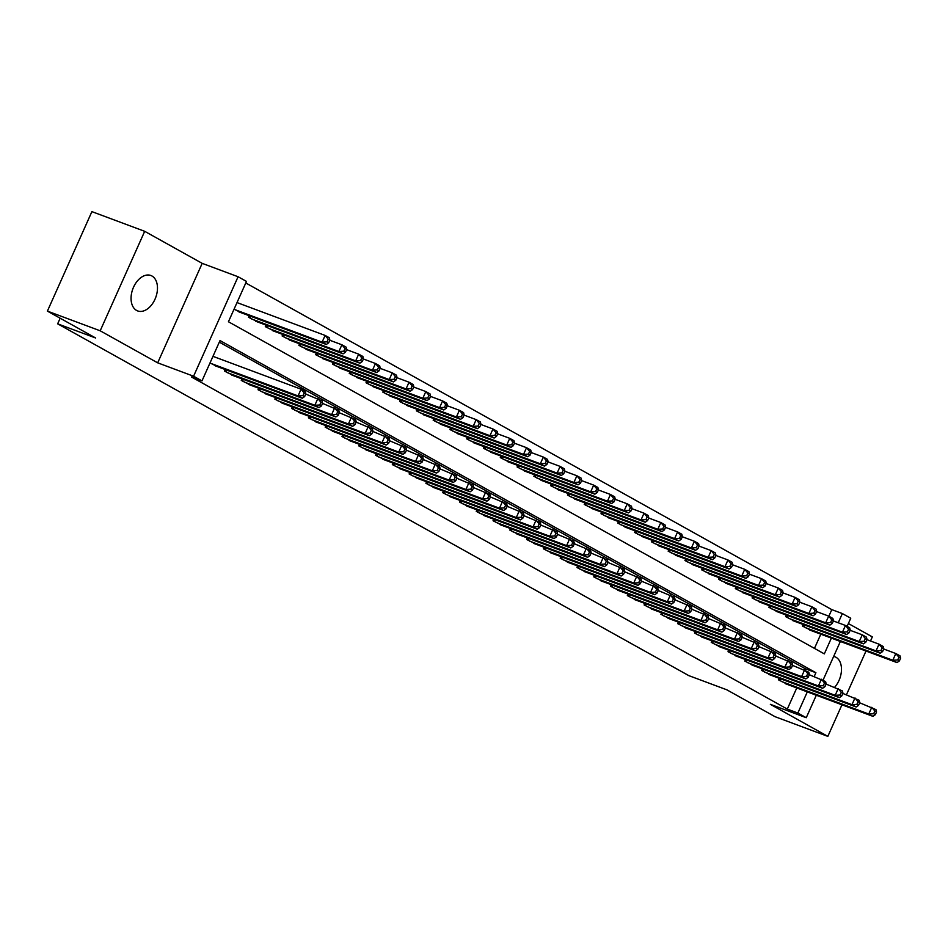 <?xml version="1.0" encoding="UTF-8"?>
<svg xmlns="http://www.w3.org/2000/svg" width="948" height="948" viewBox="0 0 948 948"><rect width="100%" height="100%" fill="white"/><g stroke="black" fill="none" stroke-linecap="round" stroke-linejoin="round"><path stroke-width="1.42" d="M834.667 687.264A18.901 12.217 110.4 0 0 835.97 657.26A18.901 12.217 110.4 0 0 834.868 656.763A18.901 12.217 110.4 0 0 833.671 656.419M151.964 276.01A18.901 12.217 110.4 0 0 150.874 275.501A18.901 12.217 110.4 0 0 133.158 288.085A18.901 12.217 110.4 0 0 136.571 310.423A18.901 12.217 110.4 0 0 137.661 310.932A18.901 12.217 110.4 0 0 155.377 298.347A18.901 12.217 110.4 0 0 151.964 276.01M828.86 616.2L831.799 609.623L842.357 613.557L850.747 618.238L847.109 626.379M870.501 640.99L872.338 636.89L848.377 623.535M816.311 695.24L806.25 717.707L770.357 704.328L827.841 736.371L775.049 716.688L726.784 689.789L688.781 675.616L57.65 323.825L95.653 337.998L47.4 311.11L91.897 211.629L144.689 231.312L100.192 330.793L157.688 362.835L193.582 376.226L238.078 276.745L246.48 281.426L228.432 321.751L824.322 653.883L831.372 638.111M157.688 362.835L202.185 263.354L144.689 231.312M202.185 263.354L238.078 276.745M831.799 609.623L245.781 282.978M827.841 736.371L841.966 704.802M846.457 694.765L866.01 651.027M47.4 311.11L100.192 330.793M779.078 678.258L778.391 679.787L788.677 684.93M762.287 668.897L761.611 670.426L771.885 675.58M745.507 659.547L744.82 661.076L755.106 666.219M728.716 650.186L728.04 651.714L738.314 656.857M711.936 640.836L711.249 642.353L721.535 647.508M695.145 631.475L694.469 633.003L704.743 638.146M678.365 622.125L677.678 623.642L687.964 628.797M661.574 612.764L660.898 614.292L671.172 619.435M644.794 603.414L644.107 604.931L654.393 610.085M628.014 594.052L627.327 595.581L637.601 600.724M611.223 584.691L610.536 586.22L620.822 591.374M594.443 575.341L593.756 576.87L604.03 582.013M577.652 565.98L576.965 567.508L587.25 572.663M560.872 556.63L560.185 558.159L570.459 563.302M544.081 547.269L543.394 548.797L553.679 553.952M527.301 537.919L526.614 539.448L536.888 544.59M510.51 528.557L509.823 530.086L520.108 535.241M493.73 519.208L493.043 520.736L503.317 525.879M476.939 509.846L476.263 511.375L486.537 516.53M460.159 500.497L459.472 502.013L469.746 507.168M443.368 491.135L442.692 492.664L452.966 497.807M426.588 481.785L425.901 483.302L436.175 488.457M409.797 472.424L409.121 473.953L419.395 479.096M393.017 463.074L392.33 464.591L402.604 469.746M376.226 453.713L375.55 455.241L385.824 460.384M359.446 444.351L358.759 445.88L369.045 451.035M342.655 435.002L341.979 436.53L352.253 441.673M325.875 425.64L325.188 427.169L335.474 432.324M309.084 416.291L308.408 417.819L318.682 422.962M292.304 406.929L291.617 408.458L301.902 413.612M275.512 397.579L274.837 399.108L285.111 404.251M258.733 388.218L258.046 389.746L268.331 394.901M241.941 378.868L241.266 380.397L251.54 385.54M225.162 369.507L224.475 371.035L234.76 376.19M237.687 302.827L237.059 302.471M814.451 648.396L820.814 634.176M234.049 309.19L242.024 313.053M249.217 315.743L248.53 317.26L258.804 322.415M265.997 325.093L265.31 326.622L275.595 331.764M282.788 334.454L282.101 335.971L292.375 341.126M299.568 343.804L298.881 345.333L309.166 350.487M316.359 353.166L315.672 354.694L325.946 359.837M333.139 362.515L332.452 364.044L342.738 369.199M349.919 371.877L349.243 373.405L359.517 378.548M366.71 381.226L366.023 382.755L376.309 387.91M383.49 390.588L382.814 392.116L393.088 397.259M400.281 399.938L399.594 401.466L409.88 406.621M417.061 409.299L416.385 410.828L426.659 415.971M433.852 418.649L433.165 420.177L443.451 425.332M450.632 428.01L449.956 429.539L460.23 434.682M467.423 437.372L466.736 438.888L477.022 444.043M484.203 446.721L483.527 448.25L493.801 453.393M500.994 456.083L500.307 457.6L510.593 462.754M517.774 465.432L517.098 466.961L527.372 472.104M534.565 474.794L533.878 476.311L544.164 481.466M551.345 484.144L550.669 485.672L560.943 490.827M568.136 493.505L567.449 495.034L577.735 500.177M584.916 502.855L584.241 504.383L594.514 509.538M601.707 512.216L601.02 513.745L611.306 518.888M618.487 521.566L617.812 523.095L628.086 528.249M635.279 530.927L634.591 532.456L644.877 537.599M652.058 540.277L651.383 541.806L661.657 546.96M668.85 549.639L668.162 551.167L678.448 556.31M685.629 558.988L684.954 560.517L695.228 565.672M702.421 568.35L701.733 569.878L712.019 575.021M719.2 577.711L718.525 579.228L728.799 584.383M735.992 587.061L735.304 588.59L745.59 593.732M752.771 596.422L752.096 597.939L762.37 603.094M769.563 605.772L768.875 607.301L779.149 612.444M786.342 615.134L785.667 616.65L795.941 621.805M803.134 624.483L802.446 626.012L812.72 631.167M814.19 676.54L815.896 672.713L220.019 340.569L201.983 380.895L191.425 376.96L787.302 709.092L796.758 687.952M804.805 669.975L805.338 668.767L219.32 342.133M209.994 362.966L217.969 366.829M213.632 356.59L213.004 356.247M60.162 318.22L57.65 323.825M806.25 717.707L797.861 713.038L807.317 691.886M787.302 709.092L797.861 713.038M201.983 380.895L193.582 376.226M840.355 641.464L823.054 680.143M838.233 622.765L842.357 613.557M805.338 668.767L815.896 672.713M210.634 363.321L298.063 395.92L302.258 398.255L214.829 365.655M212.956 356.341L301.061 389.19L305.256 391.536L305.849 393.87L304.166 392.934L302.969 395.624L304.64 396.56L305.849 393.87M302.969 395.624L298.063 395.92L301.061 389.19L304.166 392.934M302.258 398.255L304.64 396.56M238.872 311.88L326.302 344.48L322.107 342.145L325.117 335.426L237.012 302.578M328.221 339.171L325.117 335.426L329.311 337.761L329.892 340.107L328.221 339.171L327.013 341.849L328.695 342.785L329.892 340.107M327.013 341.849L322.107 342.145L234.677 309.546M328.695 342.785L326.302 344.48M227.413 372.671L314.843 405.27L319.038 407.616L231.608 375.017M305.766 394.048L322.047 400.886L322.628 403.232L320.957 402.296L319.749 404.986L321.431 405.922L322.628 403.232M319.749 404.986L314.843 405.27L317.853 398.551L320.957 402.296M319.038 407.616L321.431 405.922M244.205 382.032L331.622 414.632L335.829 416.966L248.4 384.367M322.557 403.398L338.827 410.247L339.42 412.581L337.737 411.645L336.54 414.335L338.211 415.271L339.42 412.581M336.54 414.335L331.622 414.632L334.632 407.901L337.737 411.645M335.829 416.966L338.211 415.271M260.984 391.382L348.414 423.981L352.609 426.327L265.179 393.728M339.337 412.759L355.619 419.597L356.199 421.943L354.516 421.007L353.32 423.697L355.002 424.633L356.199 421.943M353.32 423.697L348.414 423.981L351.424 417.262L354.516 421.007M352.609 426.327L355.002 424.633M277.776 400.743L365.193 433.343L369.4 435.677L281.971 403.078M356.128 422.109L372.398 428.958L372.991 431.293L371.308 430.356L370.099 433.046L371.782 433.983L372.991 431.293M370.099 433.046L365.193 433.343L368.203 426.624L371.308 430.356M369.4 435.677L371.782 433.983M255.664 321.242L343.093 353.841L338.898 351.507L341.896 344.776L329.821 340.273M345.001 348.52L341.896 344.776L346.103 347.122L346.684 349.457L345.001 348.52L343.804 351.21L345.475 352.146L346.684 349.457M343.804 351.21L338.898 351.507L251.469 318.907M345.475 352.146L343.093 353.841M272.443 330.603L359.873 363.191L355.678 360.856L358.688 354.137L346.601 349.634M361.792 357.882L358.688 354.137L362.883 356.472L363.463 358.818L361.792 357.882L360.584 360.572L362.266 361.508L363.463 358.818M360.584 360.572L355.678 360.856L268.248 328.257M362.266 361.508L359.873 363.191M289.235 339.953L376.664 372.552L372.469 370.218L375.467 363.487L363.392 358.984M378.572 367.231L375.467 363.487L379.674 365.833L380.255 368.168L378.572 367.231L377.375 369.921L379.046 370.858L380.255 368.168M377.375 369.921L372.469 370.218L285.04 337.618M379.046 370.858L376.664 372.552M306.014 349.314L393.444 381.914L389.249 379.567L392.259 372.848L380.172 368.345M395.363 376.593L392.259 372.848L396.454 375.183L397.034 377.529L395.363 376.593L394.155 379.283L395.837 380.219L397.034 377.529M394.155 379.283L389.249 379.567L301.82 346.968M395.837 380.219L393.444 381.914M294.555 410.093L381.985 442.692L386.18 445.039L298.75 412.439M372.908 431.47L389.19 438.308L389.77 440.654L388.088 439.718L386.891 442.408L388.573 443.344L389.77 440.654M386.891 442.408L381.985 442.692L384.995 435.973L388.088 439.718M386.18 445.039L388.573 443.344M322.806 358.664L410.235 391.263L406.04 388.929L409.038 382.21L396.963 377.695M412.143 385.943L409.038 382.21L413.245 384.544L413.826 386.879L412.143 385.943L410.946 388.633L412.617 389.569L413.826 386.879M410.946 388.633L406.04 388.929L318.611 356.329M412.617 389.569L410.235 391.263M311.347 419.454L398.764 452.054L402.971 454.388L315.542 421.789M389.699 440.82L405.969 447.669L406.562 450.004L404.879 449.068L403.67 451.758L405.353 452.694L406.562 450.004M403.67 451.758L398.764 452.054L401.774 445.335L404.879 449.068M402.971 454.388L405.353 452.694M339.585 368.025L427.015 400.625L422.82 398.279L425.83 391.56L413.743 387.057M428.934 395.304L425.83 391.56L430.025 393.894L430.605 396.24L428.934 395.304L427.726 397.994L429.408 398.93L430.605 396.24M427.726 397.994L422.82 398.279L335.391 365.679M429.408 398.93L427.015 400.625M328.126 428.804L415.556 461.403L419.751 463.75L332.321 431.15M406.479 450.181L422.761 457.031L423.341 459.365L421.659 458.429L420.462 461.119L422.144 462.055L423.341 459.365M420.462 461.119L415.556 461.403L418.566 454.685L421.659 458.429M419.751 463.75L422.144 462.055M356.377 377.375L443.806 409.974L439.611 407.64L442.609 400.921L430.534 396.406M445.714 404.654L442.609 400.921L446.816 403.256L447.397 405.59L445.714 404.654L444.517 407.344L446.188 408.28L447.397 405.59M444.517 407.344L439.611 407.64L352.182 375.041M446.188 408.28L443.806 409.974M344.906 438.166L432.335 470.765L436.542 473.099L349.113 440.5M423.27 459.543L439.54 466.38L440.133 468.715L438.45 467.779L437.241 470.469L438.924 471.405L440.133 468.715M437.241 470.469L432.335 470.765L435.345 464.046L438.45 467.779M436.542 473.099L438.924 471.405M373.156 386.737L460.586 419.336L456.391 416.99L459.401 410.271L447.314 405.768M462.506 414.015L459.401 410.271L463.596 412.605L464.176 414.951L462.506 414.015L461.297 416.705L462.98 417.641L464.176 414.951M461.297 416.705L456.391 416.99L368.962 384.39M462.98 417.641L460.586 419.336M361.698 447.515L449.127 480.115L453.322 482.461L365.892 449.862M440.05 468.893L456.332 475.742L456.912 478.076L455.23 477.14L454.033 479.83L455.715 480.766L456.912 478.076M454.033 479.83L449.127 480.115L452.137 473.396L455.23 477.14M453.322 482.461L455.715 480.766M389.948 396.086L477.377 428.686L473.182 426.351L476.18 419.632L464.105 415.117M479.285 423.365L476.18 419.632L480.375 421.967L480.968 424.301L479.285 423.365L478.088 426.055L479.759 426.991L480.968 424.301M478.088 426.055L473.182 426.351L385.753 393.752M479.759 426.991L477.377 428.686M378.477 456.877L465.906 489.476L470.113 491.811L382.684 459.211M456.841 478.254L473.111 485.092L473.704 487.426L472.021 486.502L470.812 489.18L472.495 490.116L473.704 487.426M470.812 489.18L465.906 489.476L468.916 482.757L472.021 486.502M470.113 491.811L472.495 490.116M406.728 405.448L494.157 438.047L489.962 435.701L492.972 428.982L480.885 424.479M496.077 432.726L492.972 428.982L497.167 431.328L497.747 433.663L496.077 432.726L494.868 435.416L496.551 436.353L497.747 433.663M494.868 435.416L489.962 435.701L402.533 403.101M496.551 436.353L494.157 438.047M395.269 466.238L482.698 498.826L486.893 501.172L399.464 468.573M473.621 487.604L489.903 494.453L490.483 496.788L488.801 495.851L487.604 498.541L489.286 499.478L490.483 496.788M487.604 498.541L482.698 498.826L485.708 492.107L488.801 495.851M486.893 501.172L489.286 499.478M423.519 414.797L510.948 447.397L506.753 445.062L509.751 438.343L497.676 433.84M512.856 442.076L509.751 438.343L513.946 440.678L514.539 443.012L512.856 442.076L511.659 444.766L513.33 445.702L514.539 443.012M511.659 444.766L506.753 445.062L419.324 412.463M513.33 445.702L510.948 447.397M412.048 475.588L499.478 508.187L503.672 510.522L416.255 477.922M490.4 496.965L506.682 503.803L507.275 506.149L505.592 505.213L504.383 507.891L506.066 508.827L507.275 506.149M504.383 507.891L499.478 508.187L502.487 501.468L505.592 505.213M503.672 510.522L506.066 508.827M440.299 424.159L527.728 456.758L523.533 454.412L526.543 447.693L514.456 443.19M529.648 451.438L526.543 447.693L530.738 450.039L531.318 452.374L529.648 451.438L528.439 454.128L530.122 455.064L531.318 452.374M528.439 454.128L523.533 454.412L436.104 421.813M530.122 455.064L527.728 456.758M428.84 484.949L516.269 517.549L520.464 519.883L433.035 487.284M507.192 506.315L523.474 513.164L524.054 515.499L522.372 514.563L521.175 517.253L522.858 518.189L524.054 515.499M521.175 517.253L516.269 517.549L519.279 510.818L522.372 514.563M520.464 519.883L522.858 518.189M457.09 433.509L544.519 466.108L540.324 463.773L543.322 457.055L531.247 452.551M546.427 460.799L543.322 457.055L547.517 459.389L548.11 461.723L546.427 460.799L545.23 463.477L546.901 464.413L548.11 461.723M545.23 463.477L540.324 463.773L452.895 431.174M546.901 464.413L544.519 466.108M445.619 494.299L533.049 526.898L537.243 529.233L449.826 496.634M523.971 515.676L540.253 522.514L540.834 524.86L539.163 523.924L537.954 526.614L539.637 527.538L540.834 524.86M537.954 526.614L533.049 526.898L536.058 520.179L539.163 523.924M537.243 529.233L539.637 527.538M473.87 442.87L561.299 475.469L557.104 473.123L560.114 466.404L548.027 461.901M563.219 470.149L560.114 466.404L564.309 468.75L564.889 471.085L563.219 470.149L562.01 472.839L563.693 473.775L564.889 471.085M562.01 472.839L557.104 473.123L469.675 440.536M563.693 473.775L561.299 475.469M462.411 503.661L549.84 536.26L554.035 538.594L466.606 505.995M540.763 525.026L557.045 531.875L557.625 534.21L555.943 533.274L554.746 535.964L556.417 536.9L557.625 534.21M554.746 535.964L549.84 536.26L552.85 529.529L555.943 533.274M554.035 538.594L556.417 536.9M490.661 452.22L578.09 484.819L573.896 482.485L576.894 475.766L564.818 471.263M579.998 479.51L576.894 475.766L581.088 478.1L581.681 480.446L579.998 479.51L578.801 482.188L580.472 483.125L581.681 480.446M578.801 482.188L573.896 482.485L486.466 449.885M580.472 483.125L578.09 484.819M479.19 513.01L566.62 545.61L570.815 547.956L483.397 515.356M557.543 534.388L573.824 541.225L574.405 543.571L572.734 542.635L571.526 545.325L573.208 546.261L574.405 543.571M571.526 545.325L566.62 545.61L569.63 538.891L572.734 542.635M570.815 547.956L573.208 546.261M507.441 461.581L594.87 494.181L590.675 491.846L593.685 485.115L581.598 480.612M596.79 488.86L593.685 485.115L597.88 487.462L598.461 489.796L596.79 488.86L595.581 491.55L597.264 492.486L598.461 489.796M595.581 491.55L590.675 491.846L503.246 459.247M597.264 492.486L594.87 494.181M495.982 522.372L583.411 554.971L587.606 557.306L500.177 524.706M574.334 543.737L590.616 550.587L591.197 552.921L589.514 551.985L588.317 554.675L589.988 555.611L591.197 552.921M588.317 554.675L583.411 554.971L586.421 548.24L589.514 551.985M587.606 557.306L589.988 555.611M524.232 470.931L611.661 503.53L607.467 501.196L610.465 494.477L598.389 489.974M613.569 498.221L610.465 494.477L614.66 496.811L615.252 499.158L613.569 498.221L612.372 500.911L614.043 501.836L615.252 499.158M612.372 500.911L607.467 501.196L520.037 468.596M614.043 501.836L611.661 503.53M512.761 531.721L600.191 564.321L604.386 566.667L516.956 534.068M591.114 553.099L607.395 559.936L607.976 562.283L606.305 561.346L605.097 564.036L606.779 564.972L607.976 562.283M605.097 564.036L600.191 564.321L603.201 557.602L606.305 561.346M604.386 566.667L606.779 564.972M541.012 480.292L628.441 512.892L624.246 510.557L627.256 503.826L615.169 499.323M630.361 507.571L627.256 503.826L631.451 506.173L632.032 508.507L630.361 507.571L629.152 510.261L630.835 511.197L632.032 508.507M629.152 510.261L624.246 510.557L536.817 477.958M630.835 511.197L628.441 512.892M529.553 541.083L616.982 573.682L621.177 576.017L533.748 543.417M607.905 562.448L624.187 569.298L624.768 571.632L623.085 570.696L621.888 573.386L623.559 574.322L624.768 571.632M621.888 573.386L616.982 573.682L619.98 566.963L623.085 570.696M621.177 576.017L623.559 574.322M557.803 489.654L645.233 522.253L641.038 519.907L644.036 513.188L631.961 508.685M647.14 516.933L644.036 513.188L648.231 515.522L648.823 517.869L647.14 516.933L645.944 519.623L647.614 520.559L648.823 517.869M645.944 519.623L641.038 519.907L553.608 487.308M647.614 520.559L645.233 522.253M546.332 550.433L633.762 583.032L637.957 585.378L550.527 552.779M624.685 571.81L640.966 578.647L641.547 580.994L639.876 580.058L638.668 582.747L640.35 583.684L641.547 580.994M638.668 582.747L633.762 583.032L636.772 576.313L639.876 580.058M637.957 585.378L640.35 583.684M574.583 499.004L662.012 531.603L657.817 529.268L660.827 522.538L648.74 518.035M663.932 526.282L660.827 522.538L665.022 524.884L665.603 527.218L663.932 526.282L662.723 528.972L664.406 529.908L665.603 527.218M662.723 528.972L657.817 529.268L570.388 496.669M664.406 529.908L662.012 531.603M563.124 559.794L650.553 592.393L654.748 594.728L567.319 562.128M641.476 581.16L657.758 588.009L658.339 590.343L656.656 589.407L655.459 592.097L657.13 593.033L658.339 590.343M655.459 592.097L650.553 592.393L653.551 585.674L656.656 589.407M654.748 594.728L657.13 593.033M591.374 508.365L678.804 540.964L674.609 538.618L677.607 531.899L665.532 527.396M680.711 535.644L677.607 531.899L681.802 534.234L682.394 536.58L680.711 535.644L679.515 538.334L681.185 539.27L682.394 536.58M679.515 538.334L674.609 538.618L587.179 506.019M681.185 539.27L678.804 540.964M579.903 569.144L667.333 601.743L671.528 604.089L584.098 571.49M658.256 590.521L674.538 597.37L675.118 599.705L673.447 598.769L672.239 601.459L673.921 602.395L675.118 599.705M672.239 601.459L667.333 601.743L670.343 595.024L673.447 598.769M671.528 604.089L673.921 602.395M608.154 517.715L695.583 550.314L691.388 547.98L694.398 541.261L682.311 536.746M697.503 544.993L694.398 541.261L698.593 543.595L699.174 545.929L697.503 544.993L696.294 547.683L697.977 548.619L699.174 545.929M696.294 547.683L691.388 547.98L603.959 515.38M697.977 548.619L695.583 550.314M596.695 578.505L684.124 611.105L688.319 613.439L600.89 580.84M675.047 599.871L691.329 606.72L691.91 609.054L690.227 608.118L689.03 610.808L690.701 611.744L691.91 609.054M689.03 610.808L684.124 611.105L687.122 604.386L690.227 608.118M688.319 613.439L690.701 611.744M624.945 527.076L712.375 559.676L708.168 557.329L711.178 550.61L699.103 546.107M714.282 554.355L711.178 550.61L715.373 552.945L715.965 555.291L714.282 554.355L713.086 557.045L714.756 557.981L715.965 555.291M713.086 557.045L708.168 557.329L620.75 524.73M714.756 557.981L712.375 559.676M613.475 587.855L700.904 620.454L705.099 622.8L617.669 590.201M691.827 609.232L708.109 616.082L708.689 618.416L707.018 617.48L705.81 620.17L707.492 621.106L708.689 618.416M705.81 620.17L700.904 620.454L703.914 613.735L707.018 617.48M705.099 622.8L707.492 621.106M641.725 536.426L729.154 569.025L724.959 566.691L727.969 559.972L715.882 555.457M731.062 563.705L727.969 559.972L732.164 562.306L732.745 564.641L731.062 563.705L729.865 566.394L731.548 567.331L732.745 564.641M729.865 566.394L724.959 566.691L637.53 534.091M731.548 567.331L729.154 569.025M630.266 597.216L717.695 629.816L721.89 632.15L634.461 599.551M708.618 618.594L724.9 625.431L725.481 627.766L723.798 626.829L722.601 629.519L724.272 630.456L725.481 627.766M722.601 629.519L717.695 629.816L720.693 623.097L723.798 626.829M721.89 632.15L724.272 630.456M658.516 545.787L745.946 578.387L741.739 576.04L744.749 569.321L732.674 564.818M747.854 573.066L744.749 569.321L748.944 571.668L749.536 574.002L747.854 573.066L746.645 575.756L748.327 576.692L749.536 574.002M746.645 575.756L741.739 576.04L654.321 543.441M748.327 576.692L745.946 578.387M647.046 606.566L734.475 639.165L738.67 641.512L651.24 608.912M725.398 627.943L741.68 634.793L742.26 637.127L740.589 636.191L739.381 638.881L741.063 639.817L742.26 637.127M739.381 638.881L734.475 639.165L737.485 632.446L740.589 636.191M738.67 641.512L741.063 639.817M675.296 555.137L762.725 587.736L758.53 585.402L761.54 578.683L749.453 574.18M764.633 582.416L761.54 578.683L765.735 581.017L766.316 583.352L764.633 582.416L763.436 585.106L765.119 586.042L766.316 583.352M763.436 585.106L758.53 585.402L671.101 552.803M765.119 586.042L762.725 587.736M663.837 615.927L751.266 648.527L755.461 650.861L668.032 618.262M742.189 637.305L758.471 644.142L759.052 646.489L757.369 645.552L756.172 648.231L757.843 649.167L759.052 646.489M756.172 648.231L751.266 648.527L754.264 641.808L757.369 645.552M755.461 650.861L757.843 649.167M692.087 564.498L779.517 597.098L775.31 594.751L778.32 588.033L766.245 583.53M781.425 591.777L778.32 588.033L782.515 590.379L783.107 592.713L781.425 591.777L780.216 594.467L781.899 595.403L783.107 592.713M780.216 594.467L775.31 594.751L687.893 562.152M781.899 595.403L779.517 597.098M680.617 625.289L768.046 657.888L772.241 660.223L684.812 627.623M758.969 646.655L775.251 653.504L775.831 655.838L774.16 654.902L772.952 657.592L774.635 658.528L775.831 655.838M772.952 657.592L768.046 657.888L771.056 651.158L774.16 654.902M772.241 660.223L774.635 658.528M708.867 573.848L796.296 606.447L792.101 604.113L795.111 597.394L783.024 592.891M798.204 601.139L795.111 597.394L799.306 599.729L799.887 602.063L798.204 601.139L797.007 603.817L798.69 604.753L799.887 602.063M797.007 603.817L792.101 604.113L704.672 571.514M798.69 604.753L796.296 606.447M697.408 634.639L784.837 667.238L789.032 669.572L701.603 636.973M775.76 656.016L792.03 662.853L792.623 665.2L790.94 664.264L789.743 666.942L791.414 667.878L792.623 665.2M789.743 666.942L784.837 667.238L787.835 660.519L790.94 664.264M789.032 669.572L791.414 667.878M725.658 583.21L813.088 615.809L808.881 613.463L811.891 606.744L799.816 602.241M814.996 610.488L811.891 606.744L816.086 609.09L816.678 611.424L814.996 610.488L813.787 613.178L815.47 614.114L816.678 611.424M813.787 613.178L808.881 613.463L721.452 580.863M815.47 614.114L813.088 615.809M714.188 644L801.617 676.599L805.812 678.934L718.383 646.335M792.54 665.366L808.822 672.215L809.402 674.549L807.732 673.613L806.523 676.303L808.206 677.239L809.402 674.549M806.523 676.303L801.617 676.599L804.627 669.869L807.732 673.613M805.812 678.934L808.206 677.239M742.438 592.559L829.867 625.159L825.672 622.824L828.682 616.105L816.595 611.602M831.775 619.85L828.682 616.105L832.877 618.44L833.458 620.786L831.775 619.85L830.578 622.528L832.261 623.464L833.458 620.786M830.578 622.528L825.672 622.824L738.243 590.225M832.261 623.464L829.867 625.159M730.979 653.35L818.408 685.949L822.603 688.295L735.174 655.696M809.331 674.727L825.601 681.565L826.194 683.911L824.511 682.975L823.314 685.665L824.985 686.601L826.194 683.911M823.314 685.665L818.408 685.949L821.406 679.23L824.511 682.975M822.603 688.295L824.985 686.601M759.23 601.921L846.647 634.52L842.452 632.186L845.462 625.455L833.375 620.952M848.567 629.199L845.462 625.455L849.657 627.801L850.249 630.136L848.567 629.199L847.358 631.889L849.041 632.826L850.249 630.136M847.358 631.889L842.452 632.186L755.023 599.586M849.041 632.826L846.647 634.52M747.759 662.711L835.188 695.311L839.383 697.645L751.954 665.046M826.111 684.077L842.393 690.926L842.973 693.261L841.303 692.324L840.094 695.014L841.777 695.951L842.973 693.261M840.094 695.014L835.188 695.311L838.198 688.58L841.303 692.324M839.383 697.645L841.777 695.951M776.009 611.27L863.438 643.87L859.244 641.535L862.253 634.816L850.166 630.313M865.346 638.561L862.253 634.816L866.448 637.151L867.029 639.497L865.346 638.561L864.149 641.251L865.832 642.175L867.029 639.497M864.149 641.251L859.244 641.535L771.814 608.936M865.832 642.175L863.438 643.87M764.55 672.061L851.979 704.66L856.174 707.007L768.745 674.407M842.902 693.438L859.172 700.276L859.765 702.622L858.082 701.686L856.885 704.376L858.556 705.312L859.765 702.622M856.885 704.376L851.979 704.66L854.978 697.941L858.082 701.686M856.174 707.007L858.556 705.312M792.801 620.632L880.218 653.231L876.023 650.897L879.033 644.166L866.946 639.663M882.138 647.911L879.033 644.166L883.228 646.512L883.82 648.847L882.138 647.911L880.929 650.601L882.612 651.537L883.82 648.847M880.929 650.601L876.023 650.897L788.594 618.297M882.612 651.537L880.218 653.231M781.33 681.422L868.759 714.022L872.954 716.356L785.525 683.757M859.682 702.788L875.964 709.637L876.545 711.972L874.874 711.036L873.665 713.726L875.348 714.662L876.545 711.972M873.665 713.726L868.759 714.022L871.769 707.303L874.874 711.036M872.954 716.356L875.348 714.662M809.58 629.993L897.009 662.593L892.815 660.246L895.824 653.528L883.737 649.025M898.917 657.272L895.824 653.528L900.019 655.862L900.6 658.208L898.917 657.272L897.72 659.962L899.403 660.898L900.6 658.208M897.72 659.962L892.815 660.246L805.385 627.647M899.403 660.898L897.009 662.593M224.984 371.32L225.695 369.708M225.837 371.794L226.619 370.052M241.764 380.669L242.487 379.07M242.617 381.143L243.399 379.413M258.555 390.031L259.266 388.419M259.408 390.505L260.19 388.763M275.335 399.381L276.058 397.781M276.188 399.866L276.97 398.124M250.663 316.276L249.893 318.018M249.751 315.945L249.028 317.544M267.454 325.638L266.672 327.38M266.53 325.294L265.819 326.906M284.234 334.988L283.464 336.73M283.322 334.656L282.599 336.256M301.026 344.349L300.243 346.091M300.101 344.006L299.39 345.617M292.126 408.742L292.837 407.13M292.979 409.216L293.762 407.474M317.805 353.711L317.035 355.453M316.893 353.367L316.17 354.967M308.906 418.092L309.629 416.492M309.759 418.578L310.541 416.836M334.597 363.06L333.815 364.802M333.672 362.717L332.961 364.328M325.685 427.453L326.408 425.842M326.55 427.927L327.333 426.185M351.376 372.422L350.606 374.164M350.464 372.078L349.741 373.678M342.477 436.803L343.2 435.203M343.33 437.289L344.112 435.547M368.168 381.771L367.386 383.513M367.243 381.428L366.532 383.039M359.256 446.164L359.979 444.553M360.121 446.638L360.904 444.896M384.947 391.133L384.177 392.875M384.035 390.789L383.312 392.389M376.048 455.514L376.771 453.914M376.901 456L377.683 454.258M401.739 400.483L400.957 402.225M400.814 400.139L400.103 401.751M392.828 464.876L393.55 463.264M393.693 465.35L394.475 463.608M418.518 409.844L417.748 411.586M417.606 409.5L416.883 411.1M409.619 474.225L410.342 472.625M410.472 474.711L411.254 472.969M435.31 419.194L434.528 420.936M434.385 418.85L433.674 420.462M426.399 483.587L427.121 481.987M427.264 484.061L428.046 482.319M452.089 428.555L451.319 430.297M451.177 428.212L450.454 429.811M443.19 492.948L443.913 491.337M444.043 493.422L444.825 491.68M468.881 437.905L468.099 439.647M467.957 437.561L467.246 439.173M459.97 502.298L460.692 500.698M460.835 502.772L461.605 501.03M485.66 447.266L484.89 449.008M484.748 446.923L484.025 448.523M476.761 511.659L477.472 510.048M477.614 512.133L478.396 510.391M502.452 456.616L501.67 458.358M501.528 456.284L500.817 457.884M493.541 521.009L494.264 519.409M494.406 521.483L495.176 519.753M519.231 465.978L518.449 467.719M518.319 465.634L517.596 467.246M510.332 530.37L511.043 528.759M511.185 530.844L511.967 529.103M536.023 475.327L535.241 477.069M535.099 474.995L534.388 476.595M527.112 539.72L527.835 538.12M527.977 540.206L528.747 538.464M552.803 484.689L552.02 486.431M551.89 484.345L551.167 485.957M543.903 549.082L544.614 547.47M544.756 549.556L545.538 547.814M569.594 494.05L568.812 495.78M568.67 493.707L567.959 495.306M560.683 558.431L561.406 556.832M561.548 558.917L562.318 557.175M586.374 503.4L585.591 505.142M585.461 503.056L584.738 504.668M577.474 567.793L578.185 566.181M578.327 568.267L579.11 566.525M603.165 512.761L602.383 514.503M602.241 512.418L601.53 514.017M594.254 577.142L594.977 575.543M595.119 577.628L595.889 575.886M619.945 522.111L619.163 523.853M619.032 521.767L618.309 523.379M611.045 586.504L611.756 584.892M611.898 586.978L612.681 585.236M636.736 531.472L635.954 533.214M635.812 531.129L635.101 532.729M627.825 595.854L628.548 594.254M628.69 596.339L629.46 594.597M653.516 540.822L652.734 542.564M652.603 540.479L651.88 542.09M644.616 605.215L645.327 603.603M645.47 605.689L646.252 603.947M670.307 550.184L669.525 551.926M669.383 549.84L668.66 551.44M661.396 614.565L662.119 612.965M662.261 615.051L663.031 613.309M687.087 559.533L686.305 561.275M686.174 559.19L685.451 560.801M678.187 623.926L678.898 622.315M679.041 624.4L679.823 622.658M703.878 568.895L703.096 570.637M702.954 568.551L702.231 570.151M694.967 633.288L695.69 631.676M695.832 633.762L696.602 632.02M720.658 578.244L719.876 579.986M719.745 577.901L719.022 579.512M711.758 642.637L712.469 641.038M712.612 643.111L713.394 641.369M737.449 587.606L736.667 589.348M736.525 587.262L735.802 588.862M728.538 651.999L729.261 650.387M729.403 652.473L730.173 650.731M754.229 596.956L753.447 598.698M753.316 596.612L752.594 598.224M745.329 661.349L746.04 659.749M746.183 661.822L746.965 660.092M771.02 606.317L770.238 608.059M770.096 605.973L769.373 607.585M762.109 670.71L762.832 669.098M762.974 671.184L763.744 669.442M787.8 615.667L787.018 617.409M786.887 615.335L786.165 616.935M778.9 680.06L779.611 678.46M779.754 680.545L780.536 678.804M804.591 625.028L803.809 626.77M803.667 624.685L802.944 626.296"/></g></svg>
